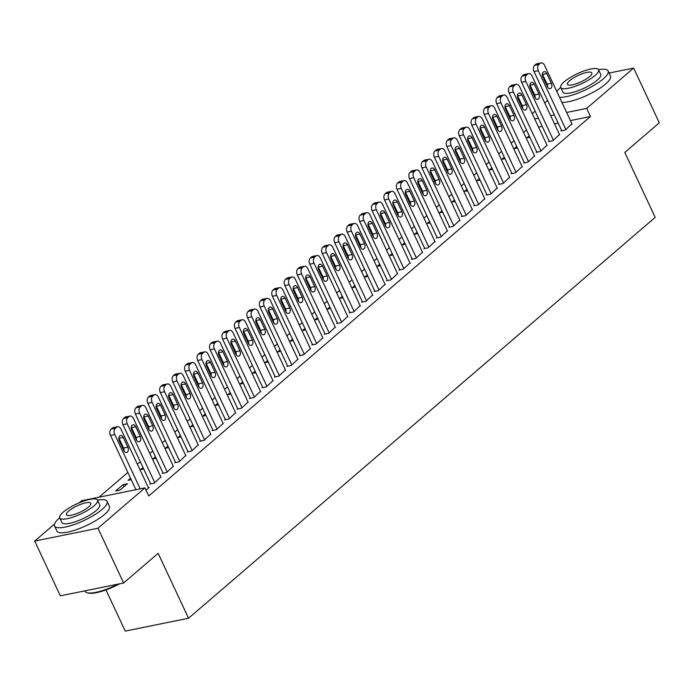 <?xml version="1.0" encoding="UTF-8"?>
<svg xmlns="http://www.w3.org/2000/svg" width="694" height="694" viewBox="0 0 694 694"><rect width="100%" height="100%" fill="white"/><g stroke="black" fill="none" stroke-linecap="round" stroke-linejoin="round"><path stroke-width="1.04" d="M526.477 129.995L523.588 132.476M514.02 140.7L511.131 143.181M501.562 151.396L498.665 153.877M489.105 162.101L486.208 164.582M476.648 172.797L473.75 175.287M464.191 183.502L461.293 185.983M451.733 194.207L448.836 196.688M439.276 204.904L436.379 207.385M426.819 215.608L423.921 218.09M414.361 226.305L411.464 228.794M401.904 237.01L399.007 239.491M389.438 247.715L386.549 250.196M376.981 258.411L374.092 260.892M364.524 269.116L361.635 271.597M352.066 279.812L349.177 282.293M339.609 290.517L336.72 292.998M327.152 301.213L324.263 303.703M314.694 311.918L311.806 314.399M302.237 322.623L299.348 325.104M289.78 333.32L286.891 335.801M277.322 344.024L274.434 346.506M264.865 354.721L261.976 357.21M252.408 365.426L249.519 367.907M239.951 376.131L237.062 378.612M227.493 386.827L224.604 389.308M215.036 397.532L212.147 400.013M202.579 408.228L199.69 410.718M190.121 418.933L187.233 421.414M177.664 429.638L174.775 432.119M165.207 440.334L162.318 442.815M152.749 451.039L149.861 453.52M140.292 461.736L137.403 464.217M127.835 472.441L99.008 497.208M532.237 113.669L535.135 111.179M544.695 102.964L547.592 100.483M105.974 589.917L125.258 631.089L188.542 618.241L655.197 217.369L624.791 152.463L659.3 122.821L633.648 68.064L586.682 108.403L566.625 112.48M188.542 618.241L158.137 553.344L123.627 582.986L60.352 595.834L34.7 541.068L54.54 524.031M79.229 502.812L81.666 500.721L144.942 487.873L97.975 528.221L34.7 541.068M516.735 146.495L514.315 148.577L517.412 147.943M549.145 141.09L548.52 141.628L552.797 140.761L559.477 134.506M491.82 167.896L489.4 169.978L492.497 169.345M524.23 162.5L523.606 163.029L527.882 162.162L534.562 155.907M466.906 189.306L464.486 191.379L467.583 190.755M499.316 183.901L498.691 184.43L502.968 183.563L509.639 177.308M441.991 210.707L439.571 212.78L442.668 212.156M474.401 205.303L473.776 205.84L478.053 204.973L484.724 198.71M417.077 232.108L414.656 234.182L417.753 233.557M449.486 226.704L448.862 227.242L453.139 226.374L459.81 220.111M392.162 253.51L389.742 255.592L392.839 254.958M424.572 248.105L423.947 248.643L428.224 247.775L434.895 241.512M367.247 274.911L364.827 276.993L367.924 276.359M399.657 269.506L399.033 270.044L403.309 269.177L409.981 262.922M342.333 296.312L339.913 298.394L343.01 297.761M374.743 290.916L374.118 291.445L378.395 290.578L385.066 284.323M317.418 317.722L314.998 319.795L318.095 319.171M349.828 312.317L349.203 312.847L353.48 311.979L360.151 305.724M292.504 339.123L290.083 341.196L293.18 340.572M324.913 333.719L324.289 334.256L328.566 333.389L335.237 327.126M267.589 360.524L265.169 362.598L268.266 361.973M299.999 355.12L299.374 355.658L303.651 354.79L310.322 348.527M242.666 381.926L240.254 384.008L243.351 383.374M275.076 376.521L274.46 377.059L278.736 376.191L285.408 369.928M217.751 403.327L215.34 405.409L218.437 404.776M250.161 397.931L249.545 398.46L253.813 397.593L260.493 391.338M192.837 424.728L190.425 426.81L193.522 426.177M225.246 419.332L224.63 419.861L228.899 418.994L235.578 412.739M167.922 446.138L165.51 448.211L168.607 447.587M200.332 440.733L199.716 441.271L203.984 440.395L210.664 434.14M143.007 467.539L140.596 469.612L143.693 468.988M175.417 462.135L174.801 462.672L179.069 461.805L185.749 455.542M115.681 491.014L119.958 490.146L127.427 483.727L123.15 484.594L115.681 491.014M150.503 483.536L149.887 484.074L154.155 483.206L160.835 476.943M144.942 487.873L148.742 495.993L590.481 116.523L570.425 120.591M558.176 123.081L554.471 123.827M542.222 126.317L538.518 127.071M146.026 490.19L149.175 487.483L148.377 487.648M162.96 472.84L162.344 473.369L166.612 472.501L173.292 466.247M130.55 478.235L128.138 480.317L131.235 479.684M187.874 451.43L187.259 451.968L191.527 451.1L198.206 444.845M155.465 456.834L153.053 458.916L156.15 458.283M212.789 430.028L212.173 430.566L216.441 429.699L223.121 423.435M180.379 435.433L177.968 437.506L181.065 436.882M237.704 408.627L237.088 409.165L241.356 408.298L248.036 402.034M205.294 414.032L202.882 416.105L205.979 415.48M262.618 387.226L262.002 387.764L266.279 386.896L272.95 380.633M230.208 392.631L227.797 394.704L230.894 394.079M287.533 365.825L286.917 366.354L291.194 365.486L297.865 359.232M255.123 371.229L252.711 373.303L255.808 372.678M312.456 344.424L311.832 344.953L316.108 344.085L322.779 337.831M280.046 349.819L277.626 351.901L280.723 351.268M337.371 323.014L336.746 323.551L341.023 322.684L347.694 316.429M304.961 328.418L302.541 330.5L305.638 329.867M362.285 301.612L361.661 302.15L365.938 301.283L372.609 295.019M329.876 307.017L327.455 309.09L330.552 308.466M387.2 280.211L386.575 280.749L390.852 279.882L397.523 273.618M354.79 285.616L352.37 287.689L355.467 287.064M412.115 258.81L411.49 259.348L415.767 258.48L422.438 252.217M379.705 264.214L377.284 266.288L380.381 265.663M437.029 237.409L436.405 237.938L440.681 237.07L447.352 230.816M404.619 242.813L402.199 244.887L405.296 244.253M461.944 216.008L461.319 216.537L465.596 215.669L472.267 209.415M429.534 221.403L427.114 223.485L430.211 222.852M486.858 194.598L486.234 195.135L490.511 194.268L497.182 188.013M454.449 200.002L452.028 202.084L455.125 201.451M511.773 173.196L511.148 173.734L515.425 172.867L522.096 166.603M479.363 178.601L476.943 180.674L480.04 180.05M536.688 151.795L536.063 152.333L540.34 151.465L547.019 145.202M504.278 157.2L501.857 159.273L504.954 158.648M561.602 130.394L560.978 130.932L565.254 130.056L571.934 123.801M529.192 135.798L526.772 137.872L529.869 137.247M554.376 114.97L550.672 115.716M538.423 118.206L534.718 118.96M609.072 73.052L633.648 68.064M123.627 582.986L97.975 528.221M590.481 116.523L586.682 108.403M124.087 486.598L123.15 484.594M140.197 488.836L114.753 434.513A4.641 3.054 78.5 0 1 115.343 428.319L116.592 427.244A4.641 3.054 78.5 0 1 117.564 426.758A4.641 3.054 78.5 0 1 120.982 429.161L148.551 488.021M117.564 426.758L113.287 427.625A4.641 3.054 -101.5 0 0 112.315 428.111L111.066 429.187A4.641 3.054 -101.5 0 0 110.476 435.381L135.929 489.704M119.29 440.855A3.713 2.446 -101.5 0 1 120.548 435.502A3.713 2.446 -101.5 0 1 123.28 437.428L127.843 447.162A3.713 2.446 -101.5 0 1 126.586 452.514A3.713 2.446 -101.5 0 1 123.853 450.588L119.29 440.855M118.813 437.931A3.713 2.446 -101.5 0 1 119.004 438.296L123.567 448.029A3.713 2.446 -101.5 0 1 124.044 450.953M154.779 482.668L127.21 423.808A4.641 3.054 78.5 0 1 127.8 417.615L129.049 416.547A4.641 3.054 78.5 0 1 130.021 416.053A4.641 3.054 78.5 0 1 133.439 418.456L161.008 477.316M130.021 416.053L125.744 416.921A4.641 3.054 -101.5 0 0 124.773 417.415L123.523 418.482A4.641 3.054 -101.5 0 0 122.933 424.676L150.676 483.909M131.747 430.15A3.713 2.446 -101.5 0 1 133.005 424.797A3.713 2.446 -101.5 0 1 135.738 426.723L140.301 436.457A3.713 2.446 -101.5 0 1 139.043 441.809A3.713 2.446 -101.5 0 1 136.31 439.883L131.747 430.15M131.27 427.226A3.713 2.446 -101.5 0 1 131.461 427.591L136.024 437.324A3.713 2.446 -101.5 0 1 136.501 440.248M167.237 471.972L139.668 413.112A4.641 3.054 78.5 0 1 140.257 406.91L141.507 405.843A4.641 3.054 78.5 0 1 142.478 405.357A4.641 3.054 78.5 0 1 145.896 407.76L173.465 466.62M142.478 405.357L138.201 406.224A4.641 3.054 -101.5 0 0 137.23 406.71L135.981 407.777A4.641 3.054 -101.5 0 0 135.391 413.98L163.133 473.213M144.205 419.445A3.713 2.446 -101.5 0 1 145.462 414.101A3.713 2.446 -101.5 0 1 148.195 416.027L152.758 425.76A3.713 2.446 -101.5 0 1 151.5 431.104A3.713 2.446 -101.5 0 1 148.768 429.187L144.205 419.445M143.727 416.53A3.713 2.446 -101.5 0 1 143.918 416.894L148.481 426.628A3.713 2.446 -101.5 0 1 148.958 429.543M133.682 574.346A28.298 7.348 154.9 0 1 132.545 575.369A28.298 7.348 154.9 0 1 131.279 576.41M59.684 517.802A28.992 7.53 -25.1 0 0 59.424 518.028A28.992 7.53 -25.1 0 0 54.548 525.983A28.992 7.53 -25.1 0 0 74.154 524.543A28.992 7.53 -25.1 0 0 102.183 509.344A28.992 7.53 -25.1 0 0 107.058 501.389A28.992 7.53 -25.1 0 0 97.49 500.096M54.548 525.983L56.925 531.057A28.992 7.53 -25.1 0 0 76.531 529.609A28.992 7.53 -25.1 0 0 104.56 514.419A28.992 7.53 -25.1 0 0 109.435 506.455L107.058 501.389M97.524 500.166L99.71 504.833A20.872 5.422 154.9 0 1 96.197 510.558A20.872 5.422 154.9 0 1 76.019 521.498A20.872 5.422 154.9 0 1 61.905 522.539L59.719 517.871A20.872 5.422 -25.1 0 0 73.833 516.839A20.872 5.422 -25.1 0 0 94.011 505.891A20.872 5.422 -25.1 0 0 97.524 500.166A20.872 5.422 -25.1 0 0 83.41 501.207A20.872 5.422 -25.1 0 0 63.223 512.146A20.872 5.422 -25.1 0 0 59.719 517.871M68.697 511.036A13.455 3.496 -25.1 0 0 66.442 514.731A13.455 3.496 -25.1 0 0 75.533 514.054A13.455 3.496 -25.1 0 0 88.537 507.01A13.455 3.496 -25.1 0 0 90.801 503.315A13.455 3.496 -25.1 0 0 81.71 503.983A13.455 3.496 -25.1 0 0 68.697 511.036M84.928 590.837L85.145 591.288A28.992 7.53 -25.1 0 0 86.967 592.676A28.992 7.53 -25.1 0 0 118.067 584.114M119.793 583.758A28.298 7.348 154.9 0 1 87.843 592.954L86.967 592.676M634.724 143.936A28.298 7.348 154.9 0 1 633.587 144.959A28.298 7.348 154.9 0 1 632.321 146M559.52 97.316A28.992 7.53 -25.1 0 0 603.216 78.934A28.992 7.53 -25.1 0 0 608.1 70.979A28.992 7.53 -25.1 0 0 598.523 69.686M560.726 87.401A28.992 7.53 -25.1 0 0 560.466 87.618A28.992 7.53 -25.1 0 0 556.77 91.443M561.897 102.382A28.992 7.53 -25.1 0 0 605.593 84.009A28.992 7.53 -25.1 0 0 610.468 76.045L608.1 70.979M598.558 69.756L600.744 74.423A20.872 5.422 154.9 0 1 597.23 80.148A20.872 5.422 154.9 0 1 577.052 91.096A20.872 5.422 154.9 0 1 562.938 92.129L560.752 87.47A20.872 5.422 -25.1 0 0 574.866 86.429A20.872 5.422 -25.1 0 0 595.053 75.49A20.872 5.422 -25.1 0 0 598.558 69.756A20.872 5.422 -25.1 0 0 584.443 70.797A20.872 5.422 -25.1 0 0 564.265 81.736A20.872 5.422 -25.1 0 0 560.752 87.47M569.739 80.625A13.455 3.496 -25.1 0 0 567.475 84.321A13.455 3.496 -25.1 0 0 576.575 83.644A13.455 3.496 -25.1 0 0 589.579 76.6A13.455 3.496 -25.1 0 0 591.843 72.905A13.455 3.496 -25.1 0 0 582.743 73.573A13.455 3.496 -25.1 0 0 569.739 80.625M179.694 461.267L152.125 402.407A4.641 3.054 78.5 0 1 152.715 396.213L153.964 395.138A4.641 3.054 78.5 0 1 154.935 394.652A4.641 3.054 78.5 0 1 158.353 397.055L185.923 455.915M154.935 394.652L150.667 395.519A4.641 3.054 -101.5 0 0 149.687 396.014L148.438 397.081A4.641 3.054 -101.5 0 0 147.848 403.275L175.591 462.508M156.662 408.749A3.713 2.446 -101.5 0 1 157.92 403.396A3.713 2.446 -101.5 0 1 160.652 405.322L165.215 415.055A3.713 2.446 -101.5 0 1 163.958 420.408A3.713 2.446 -101.5 0 1 161.225 418.482L156.662 408.749M156.185 405.825A3.713 2.446 -101.5 0 1 156.376 406.19L160.939 415.923A3.713 2.446 -101.5 0 1 161.416 418.846M192.151 450.562L164.582 391.711A4.641 3.054 78.5 0 1 165.172 385.508L166.421 384.441A4.641 3.054 78.5 0 1 167.393 383.947A4.641 3.054 78.5 0 1 170.811 386.358L198.38 445.218M167.393 383.947L163.125 384.814A4.641 3.054 -101.5 0 0 162.144 385.309L160.895 386.376A4.641 3.054 -101.5 0 0 160.305 392.578L188.057 451.803M169.119 398.044A3.713 2.446 -101.5 0 1 170.377 392.7A3.713 2.446 -101.5 0 1 173.11 394.617L177.673 404.359A3.713 2.446 -101.5 0 1 176.415 409.703A3.713 2.446 -101.5 0 1 173.682 407.777L169.119 398.044M168.642 395.129A3.713 2.446 -101.5 0 1 168.833 395.485L173.396 405.227A3.713 2.446 -101.5 0 1 173.873 408.141M204.609 439.866L177.039 381.006A4.641 3.054 78.5 0 1 177.629 374.812L178.879 373.736A4.641 3.054 78.5 0 1 179.85 373.251A4.641 3.054 78.5 0 1 183.268 375.654L210.837 434.513M179.85 373.251L175.582 374.118A4.641 3.054 -101.5 0 0 174.602 374.604L173.353 375.68A4.641 3.054 -101.5 0 0 172.763 381.874L200.514 441.106M181.576 387.347A3.713 2.446 -101.5 0 1 182.834 381.995A3.713 2.446 -101.5 0 1 185.567 383.921L190.13 393.654A3.713 2.446 -101.5 0 1 188.872 399.007A3.713 2.446 -101.5 0 1 186.139 397.081L181.576 387.347M181.099 384.424A3.713 2.446 -101.5 0 1 181.29 384.788L185.853 394.522A3.713 2.446 -101.5 0 1 186.33 397.445M217.066 429.161L189.497 370.301A4.641 3.054 78.5 0 1 190.087 364.107L191.336 363.04A4.641 3.054 78.5 0 1 192.307 362.546A4.641 3.054 78.5 0 1 195.725 364.957L223.294 423.808M192.307 362.546L188.039 363.413A4.641 3.054 -101.5 0 0 187.059 363.908L185.81 364.975A4.641 3.054 -101.5 0 0 185.22 371.169L212.971 430.401M194.042 376.642A3.713 2.446 -101.5 0 1 195.292 371.29A3.713 2.446 -101.5 0 1 198.024 373.216L202.587 382.949A3.713 2.446 -101.5 0 1 201.329 388.302A3.713 2.446 -101.5 0 1 198.597 386.376L194.042 376.642M193.557 373.728A3.713 2.446 -101.5 0 1 193.747 374.083L198.311 383.825A3.713 2.446 -101.5 0 1 198.788 386.74M229.523 418.465L201.954 359.605A4.641 3.054 78.5 0 1 202.544 353.402L203.793 352.335A4.641 3.054 78.5 0 1 204.765 351.849A4.641 3.054 78.5 0 1 208.183 354.252L235.752 413.112M204.765 351.849L200.497 352.717A4.641 3.054 -101.5 0 0 199.516 353.203L198.267 354.278A4.641 3.054 -101.5 0 0 197.677 360.472L225.429 419.705M206.5 365.938A3.713 2.446 -101.5 0 1 207.749 360.594A3.713 2.446 -101.5 0 1 210.482 362.52L215.045 372.253A3.713 2.446 -101.5 0 1 213.787 377.605A3.713 2.446 -101.5 0 1 211.054 375.68L206.5 365.938M206.014 363.023A3.713 2.446 -101.5 0 1 206.205 363.387L210.768 373.12A3.713 2.446 -101.5 0 1 211.245 376.035M241.98 407.76L214.411 348.9A4.641 3.054 78.5 0 1 215.001 342.706L216.25 341.639A4.641 3.054 78.5 0 1 217.222 341.144A4.641 3.054 78.5 0 1 220.64 343.547L248.209 402.407M217.222 341.144L212.954 342.012A4.641 3.054 -101.5 0 0 211.974 342.506L210.724 343.573A4.641 3.054 -101.5 0 0 210.135 349.767L237.886 409M218.957 355.241A3.713 2.446 -101.5 0 1 220.206 349.889A3.713 2.446 -101.5 0 1 222.939 351.815L227.502 361.548A3.713 2.446 -101.5 0 1 226.244 366.9A3.713 2.446 -101.5 0 1 223.511 364.975L218.957 355.241M218.471 352.318A3.713 2.446 -101.5 0 1 218.662 352.682L223.225 362.415A3.713 2.446 -101.5 0 1 223.702 365.339M254.438 397.055L226.869 338.204A4.641 3.054 78.5 0 1 227.459 332.001L228.708 330.934A4.641 3.054 78.5 0 1 229.679 330.439A4.641 3.054 78.5 0 1 233.097 332.851L260.666 391.711M229.679 330.439L225.411 331.316A4.641 3.054 -101.5 0 0 224.431 331.801L223.182 332.868A4.641 3.054 -101.5 0 0 222.592 339.071L250.343 398.304M231.414 344.536A3.713 2.446 -101.5 0 1 232.663 339.192A3.713 2.446 -101.5 0 1 235.396 341.118L239.959 350.852A3.713 2.446 -101.5 0 1 238.701 356.196A3.713 2.446 -101.5 0 1 235.969 354.27L231.414 344.536M230.929 341.622A3.713 2.446 -101.5 0 1 231.119 341.986L235.682 351.719A3.713 2.446 -101.5 0 1 236.16 354.634M266.895 386.358L239.326 327.499A4.641 3.054 78.5 0 1 239.916 321.305L241.165 320.229A4.641 3.054 78.5 0 1 242.137 319.743A4.641 3.054 78.5 0 1 245.555 322.146L273.124 381.006M242.137 319.743L237.869 320.611A4.641 3.054 -101.5 0 0 236.888 321.096L235.639 322.172A4.641 3.054 -101.5 0 0 235.049 328.366L262.8 387.599M243.872 333.84A3.713 2.446 -101.5 0 1 245.121 328.488A3.713 2.446 -101.5 0 1 247.853 330.413L252.416 340.147A3.713 2.446 -101.5 0 1 251.159 345.499A3.713 2.446 -101.5 0 1 248.426 343.573L243.872 333.84M243.394 330.917A3.713 2.446 -101.5 0 1 243.577 331.281L248.14 341.014A3.713 2.446 -101.5 0 1 248.617 343.938M279.352 375.654L251.783 316.794A4.641 3.054 78.5 0 1 252.373 310.6L253.622 309.533A4.641 3.054 78.5 0 1 254.594 309.038A4.641 3.054 78.5 0 1 258.012 311.45L285.581 370.301M254.594 309.038L250.326 309.906A4.641 3.054 -101.5 0 0 249.346 310.4L248.096 311.467A4.641 3.054 -101.5 0 0 247.506 317.661L275.258 376.894M256.329 323.135A3.713 2.446 -101.5 0 1 257.578 317.783A3.713 2.446 -101.5 0 1 260.311 319.708L264.874 329.45A3.713 2.446 -101.5 0 1 263.616 334.794A3.713 2.446 -101.5 0 1 260.883 332.868L256.329 323.135M255.852 320.22A3.713 2.446 -101.5 0 1 256.034 320.576L260.597 330.318A3.713 2.446 -101.5 0 1 261.074 333.233M291.81 364.957L264.241 306.097A4.641 3.054 78.5 0 1 264.83 299.903L266.08 298.828A4.641 3.054 78.5 0 1 267.06 298.342A4.641 3.054 78.5 0 1 270.469 300.745L298.038 359.605M267.06 298.342L262.783 299.209A4.641 3.054 -101.5 0 0 261.803 299.695L260.554 300.771A4.641 3.054 -101.5 0 0 259.964 306.965L287.715 366.198M268.786 312.43A3.713 2.446 -101.5 0 1 270.035 307.086A3.713 2.446 -101.5 0 1 272.768 309.012L277.331 318.746A3.713 2.446 -101.5 0 1 276.073 324.098A3.713 2.446 -101.5 0 1 273.341 322.172L268.786 312.43M268.309 309.515A3.713 2.446 -101.5 0 1 268.491 309.88L273.054 319.613A3.713 2.446 -101.5 0 1 273.531 322.537M304.267 354.252L276.698 295.392A4.641 3.054 78.5 0 1 277.288 289.198L278.537 288.131A4.641 3.054 78.5 0 1 279.517 287.637A4.641 3.054 78.5 0 1 282.926 290.04L310.496 348.9M279.517 287.637L275.24 288.504A4.641 3.054 -101.5 0 0 274.26 288.999L273.011 290.066A4.641 3.054 -101.5 0 0 272.421 296.26L300.172 355.493M281.243 301.734A3.713 2.446 -101.5 0 1 282.493 296.381A3.713 2.446 -101.5 0 1 285.225 298.307L289.788 308.041A3.713 2.446 -101.5 0 1 288.531 313.393A3.713 2.446 -101.5 0 1 285.798 311.467L281.243 301.734M280.766 298.81A3.713 2.446 -101.5 0 1 280.949 299.175L285.512 308.908A3.713 2.446 -101.5 0 1 285.989 311.832M316.724 343.556L289.155 284.696A4.641 3.054 78.5 0 1 289.745 278.494L290.994 277.427A4.641 3.054 78.5 0 1 291.974 276.941A4.641 3.054 78.5 0 1 295.384 279.344L322.953 338.204M291.974 276.941L287.698 277.808A4.641 3.054 -101.5 0 0 286.717 278.294L285.468 279.361A4.641 3.054 -101.5 0 0 284.878 285.564L312.63 344.797M293.701 291.029A3.713 2.446 -101.5 0 1 294.95 285.685A3.713 2.446 -101.5 0 1 297.683 287.611L302.246 297.344A3.713 2.446 -101.5 0 1 300.988 302.688A3.713 2.446 -101.5 0 1 298.255 300.771L293.701 291.029M293.224 288.114A3.713 2.446 -101.5 0 1 293.406 288.478L297.969 298.212A3.713 2.446 -101.5 0 1 298.446 301.127M329.182 332.851L301.612 273.991A4.641 3.054 78.5 0 1 302.202 267.797L303.452 266.722A4.641 3.054 78.5 0 1 304.432 266.236A4.641 3.054 78.5 0 1 307.841 268.639L335.41 327.499M304.432 266.236L300.155 267.103A4.641 3.054 -101.5 0 0 299.175 267.589L297.926 268.665A4.641 3.054 -101.5 0 0 297.336 274.859L325.087 334.092M306.158 280.333A3.713 2.446 -101.5 0 1 307.407 274.98A3.713 2.446 -101.5 0 1 310.14 276.906L314.703 286.639A3.713 2.446 -101.5 0 1 313.445 291.992A3.713 2.446 -101.5 0 1 310.712 290.066L306.158 280.333M305.681 277.409A3.713 2.446 -101.5 0 1 305.863 277.774L310.426 287.507A3.713 2.446 -101.5 0 1 310.903 290.43M341.639 322.146L314.07 263.286A4.641 3.054 78.5 0 1 314.66 257.092L315.909 256.025A4.641 3.054 78.5 0 1 316.889 255.531A4.641 3.054 78.5 0 1 320.298 257.942L347.868 316.802M316.889 255.531L312.612 256.398A4.641 3.054 -101.5 0 0 311.632 256.893L310.383 257.96A4.641 3.054 -101.5 0 0 309.793 264.162L337.544 323.387M318.615 269.628A3.713 2.446 -101.5 0 1 319.865 264.284A3.713 2.446 -101.5 0 1 322.597 266.201L327.16 275.943A3.713 2.446 -101.5 0 1 325.902 281.287A3.713 2.446 -101.5 0 1 323.17 279.361L318.615 269.628M318.138 266.713A3.713 2.446 -101.5 0 1 318.32 267.069L322.884 276.811A3.713 2.446 -101.5 0 1 323.361 279.725M354.096 311.45L326.527 252.59A4.641 3.054 78.5 0 1 327.117 246.396L328.366 245.32A4.641 3.054 78.5 0 1 329.346 244.835A4.641 3.054 78.5 0 1 332.756 247.238L360.325 306.097M329.346 244.835L325.07 245.702A4.641 3.054 -101.5 0 0 324.089 246.188L322.84 247.264A4.641 3.054 -101.5 0 0 322.25 253.457L350.002 312.69M331.073 258.931A3.713 2.446 -101.5 0 1 332.322 253.579A3.713 2.446 -101.5 0 1 335.055 255.505L339.618 265.238A3.713 2.446 -101.5 0 1 338.36 270.591A3.713 2.446 -101.5 0 1 335.627 268.665L331.073 258.931M330.596 256.008A3.713 2.446 -101.5 0 1 330.778 256.372L335.341 266.106A3.713 2.446 -101.5 0 1 335.818 269.029M366.553 300.745L338.984 241.885A4.641 3.054 78.5 0 1 339.574 235.691L340.823 234.624A4.641 3.054 78.5 0 1 341.804 234.13A4.641 3.054 78.5 0 1 345.213 236.541L372.782 295.392M341.804 234.13L337.527 234.997A4.641 3.054 -101.5 0 0 336.547 235.492L335.297 236.559A4.641 3.054 -101.5 0 0 334.708 242.753L362.459 301.985M343.53 248.226A3.713 2.446 -101.5 0 1 344.779 242.874A3.713 2.446 -101.5 0 1 347.512 244.8L352.075 254.533A3.713 2.446 -101.5 0 1 350.817 259.886A3.713 2.446 -101.5 0 1 348.084 257.96L343.53 248.226M343.053 245.303A3.713 2.446 -101.5 0 1 343.235 245.667L347.798 255.409A3.713 2.446 -101.5 0 1 348.275 258.324M379.011 290.049L351.442 231.189A4.641 3.054 78.5 0 1 352.032 224.986L353.281 223.919A4.641 3.054 78.5 0 1 354.261 223.433A4.641 3.054 78.5 0 1 357.67 225.836L385.239 284.696M354.261 223.433L349.984 224.301A4.641 3.054 -101.5 0 0 349.004 224.787L347.763 225.854A4.641 3.054 -101.5 0 0 347.165 232.056L374.916 291.289M355.987 237.522A3.713 2.446 -101.5 0 1 357.237 232.178A3.713 2.446 -101.5 0 1 359.969 234.104L364.532 243.837A3.713 2.446 -101.5 0 1 363.274 249.181A3.713 2.446 -101.5 0 1 360.542 247.264L355.987 237.522M355.51 234.607A3.713 2.446 -101.5 0 1 355.692 234.971L360.255 244.704A3.713 2.446 -101.5 0 1 360.733 247.619M391.468 279.344L363.899 220.484A4.641 3.054 78.5 0 1 364.489 214.29L365.738 213.214A4.641 3.054 78.5 0 1 366.718 212.728A4.641 3.054 78.5 0 1 370.128 215.131L397.697 273.991M366.718 212.728L362.442 213.596A4.641 3.054 -101.5 0 0 361.461 214.09L360.221 215.157A4.641 3.054 -101.5 0 0 359.622 221.351L387.373 280.584M368.445 226.825A3.713 2.446 -101.5 0 1 369.694 221.473A3.713 2.446 -101.5 0 1 372.426 223.399L376.989 233.132A3.713 2.446 -101.5 0 1 375.732 238.484A3.713 2.446 -101.5 0 1 372.999 236.559L368.445 226.825M367.967 223.902A3.713 2.446 -101.5 0 1 368.15 224.266L372.713 233.999A3.713 2.446 -101.5 0 1 373.19 236.923M403.925 268.639L376.356 209.788A4.641 3.054 78.5 0 1 376.946 203.585L378.195 202.518A4.641 3.054 78.5 0 1 379.176 202.023A4.641 3.054 78.5 0 1 382.585 204.435L410.154 263.295M379.176 202.023L374.899 202.9A4.641 3.054 -101.5 0 0 373.919 203.385L372.678 204.452A4.641 3.054 -101.5 0 0 372.079 210.655L399.831 269.879M380.902 216.12A3.713 2.446 -101.5 0 1 382.151 210.776A3.713 2.446 -101.5 0 1 384.884 212.694L389.447 222.436A3.713 2.446 -101.5 0 1 388.189 227.779A3.713 2.446 -101.5 0 1 385.456 225.854L380.902 216.12M380.425 213.205A3.713 2.446 -101.5 0 1 380.607 213.57L385.17 223.303A3.713 2.446 -101.5 0 1 385.647 226.218M416.391 257.942L388.814 199.083A4.641 3.054 78.5 0 1 389.403 192.889L390.653 191.813A4.641 3.054 78.5 0 1 391.633 191.327A4.641 3.054 78.5 0 1 395.042 193.73L422.62 252.59M391.633 191.327L387.356 192.195A4.641 3.054 -101.5 0 0 386.376 192.68L385.135 193.756A4.641 3.054 -101.5 0 0 384.537 199.95L412.288 259.183M393.359 205.424A3.713 2.446 -101.5 0 1 394.608 200.072A3.713 2.446 -101.5 0 1 397.341 201.997L401.904 211.731A3.713 2.446 -101.5 0 1 400.646 217.083A3.713 2.446 -101.5 0 1 397.914 215.157L393.359 205.424M392.882 202.501A3.713 2.446 -101.5 0 1 393.064 202.865L397.627 212.598A3.713 2.446 -101.5 0 1 398.104 215.522M428.849 247.238L401.271 188.378A4.641 3.054 78.5 0 1 401.861 182.184L403.11 181.117A4.641 3.054 78.5 0 1 404.09 180.622A4.641 3.054 78.5 0 1 407.499 183.034L435.077 241.885M404.09 180.622L399.813 181.49A4.641 3.054 -101.5 0 0 398.833 181.984L397.593 183.051A4.641 3.054 -101.5 0 0 396.994 189.245L424.745 248.478M405.817 194.719A3.713 2.446 -101.5 0 1 407.066 189.367A3.713 2.446 -101.5 0 1 409.798 191.292L414.361 201.034A3.713 2.446 -101.5 0 1 413.103 206.378A3.713 2.446 -101.5 0 1 410.371 204.452L405.817 194.719M405.339 191.804A3.713 2.446 -101.5 0 1 405.522 192.16L410.085 201.902A3.713 2.446 -101.5 0 1 410.562 204.817M441.306 236.541L413.728 177.681A4.641 3.054 78.5 0 1 414.318 171.479L415.567 170.412A4.641 3.054 78.5 0 1 416.547 169.926A4.641 3.054 78.5 0 1 419.957 172.329L447.535 231.189M416.547 169.926L412.271 170.793A4.641 3.054 -101.5 0 0 411.29 171.279L410.05 172.355A4.641 3.054 -101.5 0 0 409.451 178.549L437.203 237.782M418.274 184.014A3.713 2.446 -101.5 0 1 419.523 178.67A3.713 2.446 -101.5 0 1 422.256 180.596L426.819 190.33A3.713 2.446 -101.5 0 1 425.561 195.682A3.713 2.446 -101.5 0 1 422.828 193.756L418.274 184.014M417.797 181.099A3.713 2.446 -101.5 0 1 417.979 181.464L422.542 191.197A3.713 2.446 -101.5 0 1 423.019 194.12M453.763 225.836L426.185 166.976A4.641 3.054 78.5 0 1 426.775 160.782L428.024 159.715A4.641 3.054 78.5 0 1 429.005 159.221A4.641 3.054 78.5 0 1 432.414 161.624L459.992 220.484M429.005 159.221L424.728 160.088A4.641 3.054 -101.5 0 0 423.748 160.583L422.507 161.65A4.641 3.054 -101.5 0 0 421.909 167.844L449.66 227.077M430.731 173.318A3.713 2.446 -101.5 0 1 431.98 167.965A3.713 2.446 -101.5 0 1 434.713 169.891L439.276 179.625A3.713 2.446 -101.5 0 1 438.018 184.977A3.713 2.446 -101.5 0 1 435.294 183.051L430.731 173.318M430.254 170.394A3.713 2.446 -101.5 0 1 430.436 170.759L434.999 180.492A3.713 2.446 -101.5 0 1 435.476 183.416M466.221 215.131L438.643 156.28A4.641 3.054 78.5 0 1 439.233 150.078L440.482 149.01A4.641 3.054 78.5 0 1 441.462 148.525A4.641 3.054 78.5 0 1 444.871 150.928L472.449 209.788M441.462 148.525L437.185 149.392A4.641 3.054 -101.5 0 0 436.205 149.878L434.964 150.945A4.641 3.054 -101.5 0 0 434.366 157.148L462.117 216.381M443.188 162.613A3.713 2.446 -101.5 0 1 444.438 157.269A3.713 2.446 -101.5 0 1 447.17 159.195L451.733 168.928A3.713 2.446 -101.5 0 1 450.475 174.272A3.713 2.446 -101.5 0 1 447.751 172.355L443.188 162.613M442.711 159.698A3.713 2.446 -101.5 0 1 442.893 160.062L447.457 169.796A3.713 2.446 -101.5 0 1 447.934 172.711M478.678 204.435L451.1 145.575A4.641 3.054 78.5 0 1 451.69 139.381L452.939 138.306A4.641 3.054 78.5 0 1 453.919 137.82A4.641 3.054 78.5 0 1 457.329 140.223L484.906 199.083M453.919 137.82L449.643 138.687A4.641 3.054 -101.5 0 0 448.662 139.173L447.422 140.249A4.641 3.054 -101.5 0 0 446.823 146.443L474.575 205.676M455.646 151.917A3.713 2.446 -101.5 0 1 456.895 146.564A3.713 2.446 -101.5 0 1 459.628 148.49L464.191 158.223A3.713 2.446 -101.5 0 1 462.933 163.576A3.713 2.446 -101.5 0 1 460.209 161.65L455.646 151.917M455.169 148.993A3.713 2.446 -101.5 0 1 455.359 149.357L459.914 159.091A3.713 2.446 -101.5 0 1 460.391 162.014M491.135 193.73L463.557 134.87A4.641 3.054 78.5 0 1 464.156 128.676L465.396 127.609A4.641 3.054 78.5 0 1 466.377 127.115A4.641 3.054 78.5 0 1 469.786 129.526L497.364 188.386M466.377 127.115L462.1 127.982A4.641 3.054 -101.5 0 0 461.12 128.477L459.879 129.544A4.641 3.054 -101.5 0 0 459.281 135.746L487.032 194.971M468.103 141.212A3.713 2.446 -101.5 0 1 469.361 135.868A3.713 2.446 -101.5 0 1 472.085 137.785L476.648 147.527A3.713 2.446 -101.5 0 1 475.39 152.871A3.713 2.446 -101.5 0 1 472.666 150.945L468.103 141.212M467.626 138.297A3.713 2.446 -101.5 0 1 467.817 138.653L472.371 148.395A3.713 2.446 -101.5 0 1 472.848 151.309M503.592 183.034L476.015 124.174A4.641 3.054 78.5 0 1 476.613 117.98L477.854 116.904A4.641 3.054 78.5 0 1 478.834 116.418A4.641 3.054 78.5 0 1 482.243 118.821L509.821 177.681M478.834 116.418L474.557 117.286A4.641 3.054 -101.5 0 0 473.577 117.772L472.336 118.848A4.641 3.054 -101.5 0 0 471.746 125.041L499.489 184.274M480.56 130.515A3.713 2.446 -101.5 0 1 481.818 125.163A3.713 2.446 -101.5 0 1 484.542 127.089L489.105 136.822A3.713 2.446 -101.5 0 1 487.847 142.175A3.713 2.446 -101.5 0 1 485.123 140.249L480.56 130.515M480.083 127.592A3.713 2.446 -101.5 0 1 480.274 127.956L484.828 137.69A3.713 2.446 -101.5 0 1 485.306 140.613M516.05 172.329L488.472 113.469A4.641 3.054 78.5 0 1 489.07 107.275L490.311 106.208A4.641 3.054 78.5 0 1 491.291 105.714A4.641 3.054 78.5 0 1 494.701 108.125L522.278 166.976M491.291 105.714L487.014 106.581A4.641 3.054 -101.5 0 0 486.034 107.076L484.794 108.143A4.641 3.054 -101.5 0 0 484.204 114.337L511.946 173.569M493.018 119.81A3.713 2.446 -101.5 0 1 494.275 114.458A3.713 2.446 -101.5 0 1 496.999 116.384L501.562 126.117A3.713 2.446 -101.5 0 1 500.305 131.47A3.713 2.446 -101.5 0 1 497.581 129.544L493.018 119.81M492.54 116.887A3.713 2.446 -101.5 0 1 492.731 117.251L497.286 126.993A3.713 2.446 -101.5 0 1 497.763 129.908M528.507 161.633L500.929 102.773A4.641 3.054 78.5 0 1 501.528 96.57L502.768 95.503A4.641 3.054 78.5 0 1 503.749 95.017A4.641 3.054 78.5 0 1 507.158 97.42L534.736 156.28M503.749 95.017L499.472 95.885A4.641 3.054 -101.5 0 0 498.492 96.371L497.251 97.438A4.641 3.054 -101.5 0 0 496.661 103.64L524.404 162.873M505.475 109.105A3.713 2.446 -101.5 0 1 506.733 103.762A3.713 2.446 -101.5 0 1 509.457 105.688L514.02 115.421A3.713 2.446 -101.5 0 1 512.762 120.765A3.713 2.446 -101.5 0 1 510.038 118.848L505.475 109.105M504.998 106.191A3.713 2.446 -101.5 0 1 505.189 106.555L509.743 116.288A3.713 2.446 -101.5 0 1 510.22 119.203M540.964 150.928L513.386 92.068A4.641 3.054 78.5 0 1 513.985 85.874L515.226 84.798A4.641 3.054 78.5 0 1 516.206 84.312A4.641 3.054 78.5 0 1 519.615 86.715L547.193 145.575M516.206 84.312L511.929 85.18A4.641 3.054 -101.5 0 0 510.949 85.674L509.708 86.741A4.641 3.054 -101.5 0 0 509.118 92.935L536.861 152.168M517.932 98.409A3.713 2.446 -101.5 0 1 519.19 93.057A3.713 2.446 -101.5 0 1 521.914 94.983L526.477 104.716A3.713 2.446 -101.5 0 1 525.219 110.068A3.713 2.446 -101.5 0 1 522.495 108.143L517.932 98.409M517.455 95.486A3.713 2.446 -101.5 0 1 517.646 95.85L522.2 105.583A3.713 2.446 -101.5 0 1 522.677 108.507M553.422 140.223L525.844 81.371A4.641 3.054 78.5 0 1 526.442 75.169L527.683 74.102A4.641 3.054 78.5 0 1 528.663 73.607A4.641 3.054 78.5 0 1 532.072 76.019L559.65 134.879M528.663 73.607L524.386 74.484A4.641 3.054 -101.5 0 0 523.406 74.969L522.166 76.036A4.641 3.054 -101.5 0 0 521.576 82.239L549.318 141.463M530.389 87.704A3.713 2.446 -101.5 0 1 531.647 82.36A3.713 2.446 -101.5 0 1 534.371 84.278L538.934 94.02A3.713 2.446 -101.5 0 1 537.685 99.363A3.713 2.446 -101.5 0 1 534.953 97.438L530.389 87.704M529.912 84.789A3.713 2.446 -101.5 0 1 530.103 85.154L534.658 94.887A3.713 2.446 -101.5 0 1 535.135 97.802M565.879 129.526L538.301 70.667A4.641 3.054 78.5 0 1 538.9 64.473L540.14 63.397A4.641 3.054 78.5 0 1 541.12 62.911A4.641 3.054 78.5 0 1 544.53 65.314L572.108 124.174M541.12 62.911L536.844 63.779A4.641 3.054 -101.5 0 0 535.863 64.264L534.623 65.34A4.641 3.054 -101.5 0 0 534.033 71.534L561.776 130.767M542.847 77.008A3.713 2.446 -101.5 0 1 544.105 71.656A3.713 2.446 -101.5 0 1 546.829 73.581L551.392 83.315A3.713 2.446 -101.5 0 1 550.142 88.667A3.713 2.446 -101.5 0 1 547.41 86.741L542.847 77.008M542.37 74.085A3.713 2.446 -101.5 0 1 542.561 74.449L547.115 84.182A3.713 2.446 -101.5 0 1 547.592 87.106M110.476 435.381L114.753 434.513M111.066 429.187L115.343 428.319M112.315 428.111L116.592 427.244M123.28 437.428L119.004 438.296M127.843 447.162L123.567 448.029M122.933 424.676L127.21 423.808M123.523 418.482L127.8 417.615M124.773 417.415L129.049 416.547M135.738 426.723L131.461 427.591M140.301 436.457L136.024 437.324M135.391 413.98L139.668 413.112M135.981 407.777L140.257 406.91M137.23 406.71L141.507 405.843M148.195 416.027L143.918 416.894M152.758 425.76L148.481 426.628M147.848 403.275L152.125 402.407M148.438 397.081L152.715 396.213M149.687 396.014L153.964 395.138M160.652 405.322L156.376 406.19M165.215 415.055L160.939 415.923M160.305 392.578L164.582 391.711M160.895 386.376L165.172 385.508M162.144 385.309L166.421 384.441M173.11 394.617L168.833 395.485M177.673 404.359L173.396 405.227M172.763 381.874L177.039 381.006M173.353 375.68L177.629 374.812M174.602 374.604L178.879 373.736M185.567 383.921L181.29 384.788M190.13 393.654L185.853 394.522M185.22 371.169L189.497 370.301M185.81 364.975L190.087 364.107M187.059 363.908L191.336 363.04M198.024 373.216L193.747 374.083M202.587 382.949L198.311 383.825M197.677 360.472L201.954 359.605M198.267 354.278L202.544 353.402M199.516 353.203L203.793 352.335M210.482 362.52L206.205 363.387M215.045 372.253L210.768 373.12M210.135 349.767L214.411 348.9M210.724 343.573L215.001 342.706M211.974 342.506L216.25 341.639M222.939 351.815L218.662 352.682M227.502 361.548L223.225 362.415M222.592 339.071L226.869 338.204M223.182 332.868L227.459 332.001M224.431 331.801L228.708 330.934M235.396 341.118L231.119 341.986M239.959 350.852L235.682 351.719M235.049 328.366L239.326 327.499M235.639 322.172L239.916 321.305M236.888 321.096L241.165 320.229M247.853 330.413L243.577 331.281M252.416 340.147L248.14 341.014M247.506 317.661L251.783 316.794M248.096 311.467L252.373 310.6M249.346 310.4L253.622 309.533M260.311 319.708L256.034 320.576M264.874 329.45L260.597 330.318M259.964 306.965L264.241 306.097M260.554 300.771L264.83 299.903M261.803 299.695L266.08 298.828M272.768 309.012L268.491 309.88M277.331 318.746L273.054 319.613M272.421 296.26L276.698 295.392M273.011 290.066L277.288 289.198M274.26 288.999L278.537 288.131M285.225 298.307L280.949 299.175M289.788 308.041L285.512 308.908M284.878 285.564L289.155 284.696M285.468 279.361L289.745 278.494M286.717 278.294L290.994 277.427M297.683 287.611L293.406 288.478M302.246 297.344L297.969 298.212M297.336 274.859L301.612 273.991M297.926 268.665L302.202 267.797M299.175 267.589L303.452 266.722M310.14 276.906L305.863 277.774M314.703 286.639L310.426 287.507M309.793 264.162L314.07 263.286M310.383 257.96L314.66 257.092M311.632 256.893L315.909 256.025M322.597 266.201L318.32 267.069M327.16 275.943L322.884 276.811M322.25 253.457L326.527 252.59M322.84 247.264L327.117 246.396M324.089 246.188L328.366 245.32M335.055 255.505L330.778 256.372M339.618 265.238L335.341 266.106M334.708 242.753L338.984 241.885M335.297 236.559L339.574 235.691M336.547 235.492L340.823 234.624M347.512 244.8L343.235 245.667M352.075 254.533L347.798 255.409M347.165 232.056L351.442 231.189M347.763 225.854L352.032 224.986M349.004 224.787L353.281 223.919M359.969 234.104L355.692 234.971M364.532 243.837L360.255 244.704M359.622 221.351L363.899 220.484M360.221 215.157L364.489 214.29M361.461 214.09L365.738 213.214M372.426 223.399L368.15 224.266M376.989 233.132L372.713 233.999M372.079 210.655L376.356 209.788M372.678 204.452L376.946 203.585M373.919 203.385L378.195 202.518M384.884 212.694L380.607 213.57M389.447 222.436L385.17 223.303M384.537 199.95L388.814 199.083M385.135 193.756L389.403 192.889M386.376 192.68L390.653 191.813M397.341 201.997L393.064 202.865M401.904 211.731L397.627 212.598M396.994 189.245L401.271 188.378M397.593 183.051L401.861 182.184M398.833 181.984L403.11 181.117M409.798 191.292L405.522 192.16M414.361 201.034L410.085 201.902M409.451 178.549L413.728 177.681M410.05 172.355L414.318 171.479M411.29 171.279L415.567 170.412M422.256 180.596L417.979 181.464M426.819 190.33L422.542 191.197M421.909 167.844L426.185 166.976M422.507 161.65L426.775 160.782M423.748 160.583L428.024 159.715M434.713 169.891L430.436 170.759M439.276 179.625L434.999 180.492M434.366 157.148L438.643 156.28M434.964 150.945L439.233 150.078M436.205 149.878L440.482 149.01M447.17 159.195L442.893 160.062M451.733 168.928L447.457 169.796M446.823 146.443L451.1 145.575M447.422 140.249L451.69 139.381M448.662 139.173L452.939 138.306M459.628 148.49L455.359 149.357M464.191 158.223L459.914 159.091M459.281 135.746L463.557 134.87M459.879 129.544L464.156 128.676M461.12 128.477L465.396 127.609M472.085 137.785L467.817 138.653M476.648 147.527L472.371 148.395M471.746 125.041L476.015 124.174M472.336 118.848L476.613 117.98M473.577 117.772L477.854 116.904M484.542 127.089L480.274 127.956M489.105 136.822L484.828 137.69M484.204 114.337L488.472 113.469M484.794 108.143L489.07 107.275M486.034 107.076L490.311 106.208M496.999 116.384L492.731 117.251M501.562 126.117L497.286 126.993M496.661 103.64L500.929 102.773M497.251 97.438L501.528 96.57M498.492 96.371L502.768 95.503M509.457 105.688L505.189 106.555M514.02 115.421L509.743 116.288M509.118 92.935L513.386 92.068M509.708 86.741L513.985 85.874M510.949 85.674L515.226 84.798M521.914 94.983L517.646 95.85M526.477 104.716L522.2 105.583M521.576 82.239L525.844 81.371M522.166 76.036L526.442 75.169M523.406 74.969L527.683 74.102M534.371 84.278L530.103 85.154M538.934 94.02L534.658 94.887M534.033 71.534L538.301 70.667M534.623 65.34L538.9 64.473M535.863 64.264L540.14 63.397M546.829 73.581L542.561 74.449M551.392 83.315L547.115 84.182"/></g></svg>
